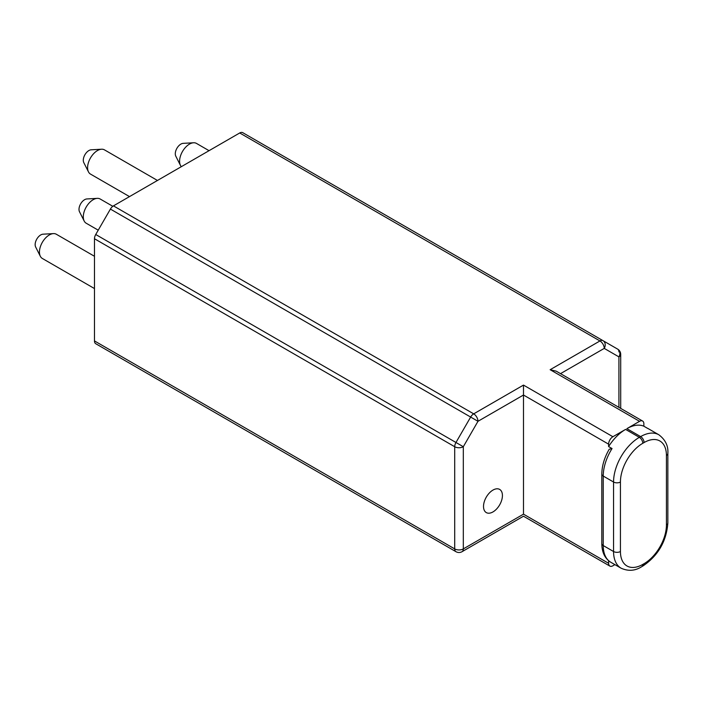 <?xml version="1.0" encoding="UTF-8"?>
<svg xmlns="http://www.w3.org/2000/svg" width="703" height="703" viewBox="0 0 703 703"><rect width="100%" height="100%" fill="white"/><g stroke="black" fill="none" stroke-linecap="round" stroke-linejoin="round"><path stroke-width="1.05" d="M614.905 564.623L612.902 565.783A6.081 3.506 120 0 1 609.87 566.082L523.489 516.213L462.047 551.688A6.081 3.506 -120 0 0 463.312 548.902L523.489 514.157L523.489 395.024L477.987 421.299A6.081 3.506 -120 0 0 473.69 413.856A6.081 3.506 120 0 0 470.65 417.064L477.987 421.299L463.312 446.721L455.966 442.486L95.731 234.503L110.406 209.081A6.081 3.506 -60 0 1 113.447 205.874L473.69 413.856L523.489 385.095L523.489 395.024L608.605 444.164L608.605 446.563A36.477 21.064 -60 0 1 625.591 429.401L612.902 436.721A6.081 3.506 120 0 0 608.605 444.164M666.426 455.456A31.609 18.252 120 0 0 644.071 442.556L642.779 443.294A31.609 18.252 120 0 0 620.433 482.012L620.433 551.512A31.609 18.252 120 0 0 642.779 564.412L644.071 563.674A31.609 18.252 120 0 0 666.426 524.956L666.426 455.456A4.859 2.812 0 0 0 667.85 453.47C668.439 446.018 665.451 439.788 658.869 434.788L648.553 428.83A36.477 21.064 -60 0 0 647.296 428.197L643.86 426.211L643.86 423.812A6.081 3.506 120 0 0 642.595 421.035L556.222 371.166L550.141 369.708L599.949 340.955L239.714 132.972A6.081 3.506 -60 0 1 242.755 132.674L602.989 340.656A6.081 3.506 120 0 0 599.949 340.955A6.081 3.506 60 0 1 604.246 348.398A6.081 4.965 -60 0 0 602.989 340.656L242.755 132.674M239.714 132.972L113.447 205.874M110.406 209.081L470.65 417.064L455.966 442.486A6.081 3.506 120 0 0 454.709 446.721L454.709 548.902A6.081 3.506 120 0 0 455.966 551.688L95.731 343.705A6.081 3.506 -60 0 1 94.474 340.92L94.474 238.739A6.081 3.506 -60 0 1 95.731 234.503M129.493 196.603L90.494 174.089A13.981 8.076 -60 0 1 88.473 171.875L83.789 162.613A7.9 4.561 -60 0 1 83.297 160.24A7.9 4.561 -60 0 1 91.188 149.801L101.548 149.221A13.981 8.076 -60 0 1 104.475 149.871L157.463 180.46M94.474 288.564L42.347 258.467A13.981 8.076 -60 0 1 40.326 256.261L35.642 246.99A7.9 4.561 -60 0 1 35.15 244.626A7.9 4.561 -60 0 1 43.041 234.187L53.402 233.607A13.981 8.076 -60 0 1 56.328 234.248L94.474 256.279M88.473 171.875A13.981 8.076 -60 0 1 87.594 167.683A13.981 8.076 -60 0 1 101.548 149.221M40.326 256.261A13.981 8.076 -60 0 1 39.447 252.069A13.981 8.076 -60 0 1 53.402 233.607M209.046 150.679L196.471 143.412A13.981 8.076 120 0 0 193.545 142.771A13.981 8.076 120 0 0 179.59 161.233A13.981 8.076 120 0 0 180.469 165.425A13.981 8.076 120 0 0 181.321 166.69M193.545 142.771L183.175 143.35A7.9 4.561 120 0 0 175.293 153.79A7.9 4.561 120 0 0 175.785 156.154L180.469 165.425M112.805 206.295L100.178 199.011A13.981 8.076 120 0 0 97.251 198.36L86.882 198.949A7.9 4.561 120 0 0 79 209.38A7.9 4.561 120 0 0 79.492 211.752L84.175 221.014A13.981 8.076 120 0 0 86.197 223.229L98.227 230.18M97.251 198.36A13.981 8.076 120 0 0 83.297 216.823A13.981 8.076 120 0 0 84.175 221.014M618.921 351.913A6.081 3.506 120 0 0 617.665 349.127A6.081 4.965 120 0 1 618.921 356.878A6.081 3.506 0 0 0 620.705 354.391L620.705 408.39M492.97 490.079A13.375 7.724 120 0 0 484.235 501.872A13.375 7.724 120 0 0 486.283 512.584A13.375 7.724 120 0 0 492.97 511.925A13.375 7.724 120 0 0 501.705 500.141A13.375 7.724 120 0 0 499.657 489.42A13.375 7.724 120 0 0 492.97 490.079M94.474 238.739L454.709 446.721A6.081 3.506 0 0 0 463.312 446.721L463.312 548.902A6.081 3.506 180 0 1 454.709 548.902L94.474 340.92M523.489 514.157C523.489 516.872 523.489 516.872 523.489 514.157L608.605 563.296A6.081 3.506 120 0 0 609.87 566.082M620.433 551.512A4.859 2.812 180 0 1 613.552 551.512A36.477 21.064 120 0 0 621.109 568.209L610.784 562.251C604.888 558.577 601.891 552.347 601.812 543.568L601.812 474.077C601.917 465.869 604.395 457.583 609.237 449.217L612.049 448.549L608.605 446.563M609.457 561.389L608.605 560.897L608.605 563.296M644.071 442.556A4.859 2.812 -120 0 0 640.635 436.598L626.874 428.654L639.554 421.334L550.141 369.708M617.665 349.127L602.989 340.656L617.665 349.127A6.081 6.081 0 0 1 620.705 354.391M642.595 421.035A6.081 3.506 120 0 0 639.554 421.334M626.874 428.654A36.477 21.064 -60 0 1 643.86 426.211M560.519 373.644L604.246 348.398L618.921 356.878L618.921 407.362M523.489 385.095L612.902 436.721M658.869 434.788A36.477 21.064 120 0 0 640.635 436.598L639.343 437.345A36.477 21.064 120 0 0 613.552 482.012L613.552 551.512L603.236 545.554L603.236 476.063A36.477 21.064 -60 0 1 612.049 448.549M625.591 429.401L639.343 437.345A4.859 2.812 -120 0 1 642.779 443.294M644.071 563.674A4.859 2.812 60 0 1 643.06 565.897C658.21 555.563 666.47 541.248 667.85 522.97L667.85 453.47M666.426 524.956A4.859 2.812 0 0 0 667.85 522.97M642.779 564.412A4.859 2.812 60 0 1 641.777 566.644L643.06 565.897M610.784 562.251A36.477 21.064 -60 0 1 603.236 545.554A4.859 2.812 0 0 1 601.812 543.568M601.812 474.077A4.859 2.812 0 0 0 603.236 476.063L613.552 482.012A4.859 2.812 180 0 0 620.433 482.012M455.966 551.688A6.081 6.081 0 0 0 462.047 551.688M621.109 568.209C628.333 571.425 635.222 570.906 641.777 566.644M648.553 428.83L646.971 428.039"/></g></svg>
